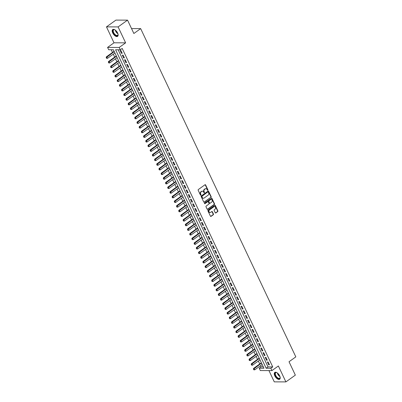 <?xml version="1.0" encoding="UTF-8"?>
<svg xmlns="http://www.w3.org/2000/svg" width="402" height="402" viewBox="0 0 402 402"><rect width="100%" height="100%" fill="white"/><g stroke="black" fill="none" stroke-linecap="round" stroke-linejoin="round"><path stroke-width="0.6" d="M207.789 190.292A0.372 0.301 90.2 0 0 207.894 189.784L205.603 184.935A0.528 0.427 90.2 0 0 205.02 184.744L198.342 189.538A0.528 0.427 90.2 0 0 198.186 190.262L200.477 195.106A0.372 0.301 90.2 0 0 201 194.734L200.704 194.106A1.688 1.372 90.2 0 1 201.196 191.794L201.754 191.397A1.688 1.372 90.2 0 1 202.447 191.166A1.688 1.372 90.2 0 1 203.633 192.005L203.93 192.633A0.372 0.301 90.2 0 0 204.447 192.262L204.151 191.633A1.688 1.372 90.2 0 1 204.648 189.322L205.201 188.92A1.688 1.372 90.2 0 1 205.899 188.689A1.688 1.372 90.2 0 1 207.08 189.528L207.377 190.156A0.372 0.301 90.2 0 0 207.789 190.292M207.477 190.287A0.372 0.301 90.2 0 0 207.583 189.784L205.291 184.935A0.528 0.427 90.2 0 0 205.08 184.709M200.578 195.236A0.372 0.301 90.2 0 0 200.683 194.734L200.387 194.106L200.704 194.106M204.03 192.759A0.372 0.301 90.2 0 0 204.131 192.256L203.834 191.633L204.151 191.633M279.681 375.845A4.201 2.116 -125.7 0 0 274.782 372.428A4.201 2.116 -125.7 0 0 274.782 375.83A4.201 2.116 -125.7 0 0 279.676 379.247A4.201 2.116 -125.7 0 0 279.681 375.845M117.595 32.949A4.201 2.116 -125.7 0 0 112.696 29.532A4.201 2.116 -125.7 0 0 112.696 32.934A4.201 2.116 -125.7 0 0 117.595 36.356A4.201 2.116 -125.7 0 0 117.595 32.949M215.256 212.758A0.528 0.427 90.2 0 0 215.839 212.944L217.713 211.603A0.528 0.427 90.2 0 0 217.869 210.879L215.321 205.492A0.528 0.427 90.2 0 0 214.738 205.306L208.06 210.095A0.528 0.427 90.2 0 0 207.904 210.819L210.452 216.206A0.528 0.427 90.2 0 0 211.035 216.392L213.301 214.768A0.528 0.427 90.2 0 0 213.457 214.045L212.367 211.743A0.528 0.427 90.2 0 0 211.779 211.552L210.658 212.356A1.412 1.146 90.2 0 1 210.075 212.552A1.412 1.146 90.2 0 1 208.97 211.502A1.412 1.146 90.2 0 1 209.502 209.914L213.899 206.764A1.412 1.146 90.2 0 1 214.477 206.568A1.412 1.146 90.2 0 1 215.583 207.613A1.412 1.146 90.2 0 1 215.05 209.201L214.321 209.728A0.528 0.427 90.2 0 0 214.165 210.452L215.256 212.758M270.847 368.262L271.948 370.589L260.325 370.554L259.225 368.227L263.938 368.242L113.389 49.758L108.681 49.742L107.58 47.416L119.203 47.451L120.298 49.778L115.59 49.763L266.139 368.247L270.847 368.262L272.737 366.905L122.188 48.421L120.298 49.778M127.545 20.135L118.098 26.914L106.475 26.879L115.922 20.1L127.545 20.135L133.861 33.502L140.665 28.622L295.827 356.87L289.028 361.75L295.344 375.121L285.897 381.9L278.37 365.976L271.948 370.589M106.475 26.879L114.002 42.803L125.625 42.838L118.098 26.914M125.625 42.838L119.203 47.451M211.005 197.407A0.528 0.427 90.2 0 0 211.161 196.689L208.613 191.302A0.528 0.427 90.2 0 0 208.025 191.111L201.352 195.905A0.528 0.427 90.2 0 0 201.196 196.623L203.744 202.01A0.528 0.427 90.2 0 0 204.327 202.201L210.688 197.407A0.528 0.427 90.2 0 0 210.844 196.684L208.301 191.302A0.528 0.427 90.2 0 0 208.085 191.076M211.97 198.397L214.512 203.784A0.528 0.427 90.2 0 1 214.356 204.507L207.683 209.296A0.528 0.427 90.2 0 1 207.095 209.105L206.005 206.804A0.528 0.427 90.2 0 1 206.161 206.08L208.869 204.136A0.528 0.427 90.2 0 0 209.025 203.412L208.301 201.884A0.528 0.427 90.2 0 0 207.713 201.693L204.894 203.719A0.372 0.301 90.2 0 1 204.593 203.08L211.382 198.206A0.528 0.427 90.2 0 1 211.97 198.397L211.653 198.397L214.201 203.784L214.512 203.784M268.943 370.579L274.275 381.865L285.897 381.9M122.218 53.295L120.901 50.506L120.118 50.501L121.434 53.29L122.218 53.295M124.419 57.943L123.097 55.154L122.314 55.154L123.635 57.943L124.419 57.943M126.615 62.591L125.298 59.803L124.514 59.803L125.831 62.591L126.615 62.591M128.816 67.245L127.494 64.456L126.71 64.451L128.027 67.24L128.816 67.245M131.012 71.893L129.695 69.104L128.906 69.099L130.228 71.893L131.012 71.893M133.208 76.541L131.891 73.752L131.107 73.752L132.424 76.541L133.208 76.541M135.409 81.194L134.087 78.4L133.303 78.4L134.62 81.189L135.409 81.194M137.605 85.842L136.288 83.053L135.499 83.048L136.821 85.837L137.605 85.842M139.801 90.49L138.484 87.701L137.7 87.696L139.017 90.49L139.801 90.49M142.001 95.138L140.68 92.349L139.896 92.349L141.218 95.138L142.001 95.138M144.197 99.791L142.881 96.998L142.092 96.998L143.413 99.786L144.197 99.791M146.398 104.44L145.077 101.651L144.293 101.646L145.609 104.435L146.398 104.44M148.594 109.088L147.273 106.299L146.489 106.294L147.81 109.088L148.594 109.088M150.79 113.736L149.474 110.947L148.69 110.947L150.006 113.736L150.79 113.736M152.991 118.389L151.67 115.595L150.886 115.595L152.202 118.384L152.991 118.389M155.187 123.037L153.871 120.248L153.082 120.243L154.403 123.032L155.187 123.037M157.383 127.685L156.066 124.896L155.283 124.891L156.599 127.685L157.383 127.685M159.584 132.333L158.262 129.544L157.478 129.544L158.795 132.333L159.584 132.333M161.78 136.987L160.463 134.193L159.674 134.193L160.996 136.981L161.78 136.987M163.976 141.635L162.659 138.846L161.875 138.841L163.192 141.63L163.976 141.635M166.177 146.283L164.855 143.494L164.071 143.494L165.393 146.283L166.177 146.283M168.373 150.931L167.056 148.142L166.272 148.142L167.589 150.931L168.373 150.931M170.574 155.584L169.252 152.795L168.468 152.79L169.785 155.579L170.574 155.584M172.77 160.232L171.453 157.443L170.664 157.438L171.986 160.227L172.77 160.232M174.965 164.88L173.649 162.091L172.865 162.091L174.182 164.88L174.965 164.88M177.166 169.528L175.845 166.74L175.061 166.74L176.377 169.528L177.166 169.528M179.362 174.182L178.046 171.393L177.257 171.388L178.578 174.177L179.362 174.182M181.558 178.83L180.242 176.041L179.458 176.036L180.774 178.825L181.558 178.83M183.759 183.478L182.438 180.689L181.654 180.689L182.975 183.478L183.759 183.478M185.955 188.126L184.639 185.337L183.85 185.337L185.171 188.126L185.955 188.126M188.156 192.779L186.835 189.99L186.051 189.985L187.367 192.774L188.156 192.779M190.352 197.427L189.03 194.638L188.247 194.633L189.568 197.427L190.352 197.427M192.548 202.075L191.231 199.286L190.447 199.286L191.764 202.075L192.548 202.075M194.749 206.728L193.427 203.935L192.643 203.935L193.96 206.723L194.749 206.728M196.945 211.377L195.628 208.588L194.839 208.583L196.161 211.372L196.945 211.377M199.141 216.025L197.824 213.236L197.04 213.231L198.357 216.025L199.141 216.025M201.342 220.673L200.02 217.884L199.236 217.884L200.553 220.673L201.342 220.673M203.538 225.326L202.221 222.532L201.432 222.532L202.754 225.321L203.538 225.326M205.734 229.974L204.417 227.185L203.633 227.18L204.95 229.969L205.734 229.974M207.934 234.622L206.613 231.833L205.829 231.828L207.151 234.622L207.934 234.622M210.13 239.27L208.814 236.482L208.03 236.482L209.347 239.27L210.13 239.27M212.331 243.924L211.01 241.13L210.226 241.13L211.542 243.919L212.331 243.924M214.527 248.572L213.211 245.783L212.422 245.778L213.743 248.567L214.527 248.572M216.723 253.22L215.407 250.431L214.623 250.426L215.939 253.22L216.723 253.22M218.924 257.868L217.603 255.079L216.819 255.079L218.135 257.868L218.924 257.868M221.12 262.521L219.804 259.727L219.015 259.727L220.336 262.516L221.12 262.521M223.316 267.169L221.999 264.38L221.216 264.375L222.532 267.164L223.316 267.169M225.517 271.817L224.195 269.028L223.411 269.028L224.728 271.817L225.517 271.817M227.713 276.465L226.396 273.677L225.607 273.677L226.929 276.465L227.713 276.465M229.914 281.119L228.592 278.33L227.808 278.325L229.125 281.114L229.914 281.119M232.11 285.767L230.788 282.978L230.004 282.973L231.326 285.762L232.11 285.767M234.306 290.415L232.989 287.626L232.205 287.626L233.522 290.415L234.306 290.415M236.507 295.063L235.185 292.274L234.401 292.274L235.718 295.063L236.507 295.063M238.703 299.716L237.386 296.927L236.597 296.922L237.919 299.711L238.703 299.716M240.898 304.364L239.582 301.575L238.798 301.57L240.115 304.359L240.898 304.364M243.099 309.012L241.778 306.223L240.994 306.223L242.311 309.012L243.099 309.012M245.295 313.661L243.979 310.872L243.19 310.872L244.511 313.661L245.295 313.661M247.491 318.314L246.175 315.525L245.391 315.52L246.707 318.309L247.491 318.314M249.692 322.962L248.371 320.173L247.587 320.168L248.908 322.962L249.692 322.962M251.888 327.61L250.572 324.821L249.783 324.821L251.104 327.61L251.888 327.61M254.089 332.263L252.768 329.469L251.984 329.469L253.3 332.258L254.089 332.263M256.285 336.911L254.963 334.122L254.18 334.117L255.501 336.906L256.285 336.911M258.481 341.559L257.164 338.77L256.381 338.765L257.697 341.559L258.481 341.559M260.682 346.207L259.36 343.419L258.576 343.419L259.893 346.207L260.682 346.207M262.878 350.861L261.561 348.067L260.772 348.067L262.094 350.856L262.878 350.861M265.074 355.509L263.757 352.72L262.973 352.715L264.29 355.504L265.074 355.509M267.275 360.157L265.953 357.368L265.169 357.363L266.486 360.157L267.275 360.157M118.123 49.768L268.028 366.89L272.737 366.905M267.365 362.016L268.687 364.805L269.471 364.805L268.154 362.016L267.365 362.016M111.213 49.747L112.495 52.461M113.299 54.159L114.691 57.109M115.495 58.808L116.892 61.757M117.691 63.456L119.087 66.405M119.891 68.109L121.283 71.059M122.087 72.757L123.484 75.707M124.288 77.405L125.68 80.355M126.484 82.053L127.876 85.003M128.68 86.706L130.077 89.656M130.881 91.355L132.273 94.304M133.077 96.003L134.474 98.952M135.273 100.651L136.67 103.6M137.474 105.304L138.866 108.254M139.67 109.952L141.067 112.902M141.871 114.6L143.263 117.55M144.067 119.248L145.459 122.198M146.263 123.901L147.66 126.851M148.464 128.55L149.856 131.499M150.66 133.198L152.056 136.147M152.855 137.846L154.252 140.8M155.056 142.499L156.448 145.449M157.252 147.147L158.649 150.097M159.448 151.795L160.845 154.745M161.649 156.443L163.041 159.398M163.845 161.096L165.242 164.046M166.046 165.745L167.438 168.694M168.242 170.393L169.634 173.342M170.438 175.041L171.835 177.996M172.639 179.694L174.031 182.644M174.835 184.342L176.232 187.292M177.031 188.99L178.428 191.94M179.232 193.643L180.624 196.593M181.428 198.292L182.825 201.241M183.629 202.94L185.02 205.889M185.824 207.588L187.216 210.537M188.02 212.241L189.417 215.191M190.221 216.889L191.613 219.839M192.417 221.537L193.814 224.487M194.613 226.185L196.01 229.135M196.814 230.838L198.206 233.788M199.01 235.487L200.407 238.436M201.206 240.135L202.603 243.084M203.407 244.783L204.799 247.732M205.603 249.436L207 252.386M207.804 254.084L209.196 257.034M210 258.732L211.392 261.682M212.196 263.38L213.593 266.335M214.397 268.033L215.789 270.983M216.593 272.682L217.99 275.631M218.788 277.33L220.185 280.279M220.989 281.978L222.381 284.933M223.185 286.631L224.582 289.581M225.386 291.279L226.778 294.229M227.582 295.927L228.974 298.877M229.778 300.575L231.175 303.53M231.979 305.229L233.371 308.178M234.175 309.877L235.572 312.826M236.371 314.525L237.768 317.474M238.572 319.178L239.964 322.128M240.768 323.826L242.165 326.776M242.964 328.474L244.361 331.424M245.165 333.122L246.557 336.072M247.361 337.775L248.758 340.725M249.562 342.424L250.954 345.373M251.758 347.072L253.149 350.021M253.953 351.72L255.35 354.67M256.154 356.373L257.546 359.323M258.35 361.021L259.747 363.971M260.546 365.669L261.114 366.87L263.295 366.875M140.665 28.622L131.544 28.592M261.114 366.87L259.225 368.227M114.002 42.803L107.58 47.416M268.028 366.89L266.139 368.247M121.434 53.29L122.022 52.873M123.635 57.943L124.218 57.521M125.831 62.591L126.414 62.169M128.027 67.24L128.615 66.822M130.228 71.893L130.811 71.471M132.424 76.541L133.012 76.119M134.62 81.189L135.208 80.767M136.821 85.837L137.404 85.42M139.017 90.49L139.605 90.068M141.218 95.138L141.8 94.716M143.413 99.786L143.996 99.364M145.609 104.435L146.197 104.017M147.81 109.088L148.393 108.666M150.006 113.736L150.594 113.314M152.202 118.384L152.79 117.962M154.403 123.032L154.986 122.615M156.599 127.685L157.187 127.263M158.795 132.333L159.383 131.911M160.996 136.981L161.579 136.564M163.192 141.63L163.78 141.213M165.393 146.283L165.976 145.861M167.589 150.931L168.172 150.509M169.785 155.579L170.373 155.162M171.986 160.227L172.569 159.81M174.182 164.88L174.769 164.458M176.377 169.528L176.965 169.106M178.578 174.177L179.161 173.759M180.774 178.825L181.362 178.408M182.975 183.478L183.558 183.056M185.171 188.126L185.754 187.704M187.367 192.774L187.955 192.357M189.568 197.427L190.151 197.005M191.764 202.075L192.347 201.653M193.96 206.723L194.548 206.301M196.161 211.372L196.744 210.955M198.357 216.025L198.945 215.603M200.553 220.673L201.141 220.251M202.754 225.321L203.337 224.899M204.95 229.969L205.538 229.552M207.151 234.622L207.733 234.2M209.347 239.27L209.929 238.848M211.542 243.919L212.13 243.496M213.743 248.567L214.326 248.15M215.939 253.22L216.527 252.798M218.135 257.868L218.723 257.446M220.336 262.516L220.919 262.099M222.532 267.164L223.12 266.747M224.728 271.817L225.316 271.395M226.929 276.465L227.512 276.043M229.125 281.114L229.713 280.696M231.326 285.762L231.909 285.345M233.522 290.415L234.105 289.993M235.718 295.063L236.306 294.641M237.919 299.711L238.502 299.294M240.115 304.359L240.703 303.942M242.311 309.012L242.898 308.59M244.511 313.661L245.094 313.238M246.707 318.309L247.295 317.892M248.908 322.962L249.491 322.54M251.104 327.61L251.687 327.188M253.3 332.258L253.888 331.836M255.501 336.906L256.084 336.489M257.697 341.559L258.285 341.137M259.893 346.207L260.481 345.785M262.094 350.856L262.677 350.433M264.29 355.504L264.878 355.087M266.486 360.157L267.074 359.735M268.687 364.805L269.27 364.383M205.744 188.699A1.688 1.372 90.2 0 0 205.583 188.689A1.688 1.372 90.2 0 0 204.889 188.92L205.201 188.92M203.834 191.633A1.688 1.372 90.2 0 1 204.332 189.317L204.889 188.92M202.291 191.176A1.688 1.372 90.2 0 0 202.136 191.166A1.688 1.372 90.2 0 0 201.442 191.397L201.754 191.397M200.387 194.106A1.688 1.372 90.2 0 1 200.884 191.794L201.442 191.397M203.955 202.236A0.528 0.427 90.2 0 0 204.015 202.201L210.688 197.407M208.331 192.176A0.372 0.301 90.2 0 0 207.919 192.04A0.372 0.301 90.2 0 0 207.608 192.04L202.06 196.251A0.372 0.301 90.2 0 0 201.955 196.754L202.266 197.417A1.688 1.372 90.2 0 0 203.447 198.256A1.688 1.372 90.2 0 0 204.141 198.025L208.146 195.151A1.688 1.372 90.2 0 0 208.643 192.839L208.331 192.176M203.291 198.241A1.688 1.372 90.2 0 1 203.131 198.256A1.688 1.372 90.2 0 1 201.95 197.417L201.638 196.754A0.372 0.301 90.2 0 1 201.749 196.246L207.608 192.04M207.306 209.331A0.528 0.427 90.2 0 0 207.367 209.296L214.045 204.502A0.528 0.427 90.2 0 0 214.201 203.784M207.774 201.658A0.528 0.427 90.2 0 0 207.402 201.693L204.894 203.719M211.678 202.121A1.412 1.146 90.2 0 0 212.211 200.533A1.412 1.146 90.2 0 0 211.105 199.487A1.412 1.146 90.2 0 0 210.522 199.678L208.975 200.789A0.528 0.427 90.2 0 0 208.819 201.513L209.542 203.04A0.528 0.427 90.2 0 0 210.13 203.231L211.678 202.121M210.949 199.498A1.412 1.146 90.2 0 0 210.794 199.482A1.412 1.146 90.2 0 0 210.211 199.678L210.522 199.678M209.754 203.266A0.528 0.427 90.2 0 1 209.231 203.04L208.507 201.513A0.528 0.427 90.2 0 1 208.663 200.789L210.211 199.678M214.321 206.583A1.412 1.146 90.2 0 0 214.165 206.568A1.412 1.146 90.2 0 0 213.583 206.759L213.899 206.764M209.919 212.537A1.412 1.146 90.2 0 1 209.764 212.547A1.412 1.146 90.2 0 1 208.658 211.502A1.412 1.146 90.2 0 1 209.191 209.914L213.583 206.759M210.663 216.427A0.528 0.427 90.2 0 0 210.723 216.392L212.985 214.768A0.528 0.427 90.2 0 0 213.14 214.045L212.05 211.743A0.528 0.427 90.2 0 0 211.839 211.517M215.467 212.98A0.528 0.427 90.2 0 0 215.527 212.944L217.397 211.603A0.528 0.427 90.2 0 0 217.552 210.879L215.01 205.492A0.528 0.427 90.2 0 0 214.799 205.266M114.118 51.295L106.264 56.933L106.826 56.933L107.49 58.33L114.922 52.994M106.173 57.632L106.595 58.33L106.264 56.933M114.263 51.597L106.269 57.632M107.49 58.33L106.595 58.33M117.987 33.999A3.633 1.829 54.3 0 1 118.032 34.502A3.633 1.829 54.3 0 1 116.238 35.723A3.633 1.829 54.3 0 1 113.329 32.718A3.633 1.829 54.3 0 1 114.59 29.708A3.633 1.829 54.3 0 1 115.052 29.914M114.721 29.753A3.362 1.693 -125.7 0 0 113.676 29.859A3.362 1.693 -125.7 0 0 113.671 32.582A3.362 1.693 -125.7 0 0 117.595 35.321A3.362 1.693 -125.7 0 0 118.027 34.366M112.927 29.406A4.171 2.1 -125.7 0 0 113.012 32.718A4.171 2.1 -125.7 0 0 117.786 36.175M280.068 376.89A3.633 1.829 54.3 0 1 280.119 377.398A3.633 1.829 54.3 0 1 279.877 378.342A3.633 1.829 54.3 0 1 276.44 377.187A3.633 1.829 54.3 0 1 275.189 372.9A3.633 1.829 54.3 0 1 276.676 372.599A3.633 1.829 54.3 0 1 277.139 372.81M276.807 372.649A3.362 1.693 -125.7 0 0 275.762 372.754A3.362 1.693 -125.7 0 0 275.551 372.966A3.362 1.693 -125.7 0 0 276.521 376.709A3.362 1.693 -125.7 0 0 279.681 378.217A3.362 1.693 -125.7 0 0 279.892 378.006A3.362 1.693 -125.7 0 0 280.114 377.262M275.013 372.302A4.171 2.1 -125.7 0 0 274.842 372.498A4.171 2.1 -125.7 0 0 275.978 377.051A4.171 2.1 -125.7 0 0 279.872 379.071M116.314 55.943L108.46 61.581L109.027 61.581L109.686 62.978L117.118 57.642M108.369 62.285L108.796 62.978L108.369 62.285L108.46 61.581M116.459 56.25L108.465 62.285M109.686 62.978L108.796 62.978M118.515 60.591L110.661 66.23L111.223 66.235L111.882 67.626L119.319 62.29M110.57 66.933L110.992 67.631L110.661 66.23M118.655 60.898L110.661 66.933M111.882 67.626L110.992 67.631M120.711 65.24L112.856 70.878L113.424 70.883L114.083 72.275L121.515 66.943M112.766 71.581L113.188 72.28L112.856 70.878M120.856 65.546L112.861 71.581M114.083 72.275L113.188 72.28M122.906 69.893L115.052 75.531L115.62 75.531L116.278 76.928L123.71 71.591M114.962 76.229L115.389 76.928L114.962 76.229L115.052 75.531M123.052 70.194L115.057 76.229M116.278 76.928L115.389 76.928M125.107 74.541L117.253 80.179L117.816 80.179L118.479 81.576L125.911 76.239M117.163 80.882L117.585 81.581L117.253 80.179M125.248 74.847L117.253 80.882M118.479 81.576L117.585 81.581M127.303 79.189L119.449 84.827L120.017 84.832L120.675 86.224L128.107 80.887M119.359 85.531L119.781 86.229L119.449 84.827M127.449 79.495L119.454 85.531M120.675 86.224L119.781 86.229M129.504 83.842L121.65 89.475L122.213 89.48L122.871 90.872L130.303 85.541M121.555 90.179L121.982 90.877L121.555 90.179L121.65 89.475M129.645 84.144L121.65 90.179M122.871 90.872L121.982 90.877M131.7 88.49L123.846 94.128L124.409 94.128L125.072 95.525L132.504 90.189M123.756 94.827L124.178 95.525L123.846 94.128M131.846 88.792L123.851 94.827M125.072 95.525L124.178 95.525M133.896 93.138L126.042 98.776L126.61 98.776L127.268 100.173L134.7 94.837M125.952 99.48L126.379 100.178L125.952 99.48L126.042 98.776M134.042 93.445L126.047 99.48M127.268 100.173L126.379 100.178M136.097 97.786L128.243 103.425L128.806 103.43L129.464 104.821L136.901 99.485M128.153 104.128L128.575 104.827L128.243 103.425M136.238 98.093L128.243 104.128M129.464 104.821L128.575 104.827M138.293 102.44L130.439 108.078L131.007 108.078L131.665 109.47L139.097 104.138M130.348 108.776L130.771 109.475L130.439 108.078M138.439 102.741L130.444 108.776M131.665 109.47L130.771 109.475M140.489 107.088L132.635 112.726L133.203 112.726L133.861 114.123L141.293 108.786M132.544 113.424L132.972 114.123L132.544 113.424L132.635 112.726M140.635 107.389L132.64 113.429M133.861 114.123L132.972 114.123M142.69 111.736L134.836 117.374L135.399 117.374L136.057 118.771L143.494 113.434M134.745 118.077L135.167 118.776L134.836 117.374M142.831 112.042L134.836 118.077M136.057 118.771L135.167 118.776M144.886 116.384L137.032 122.022L137.6 122.027L138.258 123.419L145.69 118.082M136.941 122.726L137.363 123.424L137.032 122.022M145.032 116.691L137.037 122.726M138.258 123.419L137.363 123.424M147.087 121.037L139.228 126.675L139.795 126.675L140.454 128.067L147.886 122.736M139.137 127.374L139.564 128.072L139.137 127.374L139.228 126.675M147.227 121.339L139.233 127.374M140.454 128.067L139.564 128.072M149.283 125.685L141.429 131.323L141.991 131.323L142.655 132.72L150.087 127.384M141.338 132.027L141.76 132.72L141.429 131.323M149.428 125.987L141.434 132.027M142.655 132.72L141.76 132.72M151.479 130.333L143.625 135.971L144.192 135.971L144.851 137.368L152.283 132.032M143.534 136.675L143.961 137.373L143.534 136.675L143.625 135.971M151.624 130.64L143.63 136.675M144.851 137.368L143.961 137.373M153.68 134.982L145.825 140.62L146.388 140.625L147.047 142.017L154.479 136.68M145.735 141.323L146.157 142.022L145.825 140.62M153.82 135.288L145.825 141.323M147.047 142.017L146.157 142.022M155.875 139.635L148.021 145.273L148.584 145.273L149.248 146.665L156.679 141.333M147.931 145.971L148.353 146.67L148.021 145.273M156.021 139.936L148.026 145.971M149.248 146.665L148.353 146.67M158.071 144.283L150.217 149.921L150.785 149.921L151.443 151.318L158.875 145.981M150.127 150.624L150.554 151.318L150.127 150.624L150.217 149.921M158.217 144.584L150.222 150.624M151.443 151.318L150.554 151.318M160.272 148.931L152.418 154.569L152.981 154.569L153.639 155.966L161.076 150.629M152.328 155.272L152.75 155.971L152.418 154.569M160.413 149.237L152.418 155.272M153.639 155.966L152.75 155.971M162.468 153.579L154.614 159.217L155.182 159.222L155.84 160.614L163.272 155.283M154.524 159.921L154.946 160.619L154.614 159.217M162.614 153.886L154.619 159.921M155.84 160.614L154.946 160.619M164.664 158.232L156.81 163.87L157.378 163.87L158.036 165.267L165.468 159.931M156.72 164.569L157.147 165.267L156.72 164.569L156.81 163.87M164.81 158.534L156.815 164.569M158.036 165.267L157.147 165.267M166.865 162.88L159.011 168.518L159.574 168.518L160.237 169.915L167.669 164.579M158.921 169.222L159.343 169.915L159.011 168.518M167.006 163.182L159.011 169.222M160.237 169.915L159.343 169.915M169.061 167.528L161.207 173.167L161.775 173.167L162.433 174.563L169.865 169.227M161.117 173.87L161.539 174.568L161.207 173.167M169.207 167.835L161.212 173.87M162.433 174.563L161.539 174.568M171.262 172.177L163.408 177.815L163.971 177.82L164.629 179.212L172.061 173.88M163.312 178.518L163.74 179.217L163.312 178.518L163.408 177.815M171.403 172.483L163.408 178.518M164.629 179.212L163.74 179.217M173.458 176.83L165.604 182.468L166.167 182.468L166.83 183.865L174.262 178.528M165.513 183.166L165.936 183.865L165.604 182.468M173.604 177.131L165.609 183.166M166.83 183.865L165.936 183.865M175.654 181.478L167.8 187.116L168.368 187.116L169.026 188.513L176.458 183.176M167.709 187.819L168.136 188.513L167.709 187.819L167.8 187.116M175.8 181.784L167.805 187.819M169.026 188.513L168.136 188.513M177.855 186.126L170.001 191.764L170.564 191.769L171.222 193.161L178.659 187.824M169.91 192.468L170.332 193.166L170.001 191.764M177.996 186.433L170.001 192.468M171.222 193.161L170.332 193.166M180.051 190.774L172.197 196.412L172.765 196.417L173.423 197.809L180.855 192.478M172.106 197.116L172.528 197.814L172.197 196.412M180.196 191.081L172.202 197.116M173.423 197.809L172.528 197.814M182.247 195.427L174.393 201.065L174.96 201.065L175.619 202.462L183.051 197.126M174.302 201.764L174.729 202.462L174.302 201.764L174.393 201.065M182.392 195.729L174.398 201.764M175.619 202.462L174.729 202.462M184.448 200.075L176.594 205.713L177.156 205.713L177.815 207.11L185.252 201.774M176.503 206.417L176.925 207.11L176.594 205.713M184.588 200.382L176.594 206.417M177.815 207.11L176.925 207.11M186.644 204.724L178.789 210.362L179.357 210.367L180.016 211.759L187.448 206.422M178.699 211.065L179.121 211.764L178.789 210.362M186.789 205.03L178.795 211.065M180.016 211.759L179.121 211.764M188.845 209.372L180.985 215.01L181.553 215.015L182.212 216.407L189.643 211.075M180.895 215.713L181.322 216.412L180.895 215.713L180.985 215.01M188.985 209.678L180.99 215.713M182.212 216.407L181.322 216.412M191.04 214.025L183.186 219.663L183.749 219.663L184.412 221.06L191.844 215.723M183.096 220.361L183.518 221.06L183.186 219.663M191.186 214.326L183.191 220.361M184.412 221.06L183.518 221.06M193.236 218.673L185.382 224.311L185.95 224.311L186.608 225.708L194.04 220.371M185.292 225.014L185.719 225.713L185.292 225.014L185.382 224.311M193.382 218.979L185.387 225.014M186.608 225.708L185.719 225.713M195.437 223.321L187.583 228.959L188.146 228.964L188.804 230.356L196.236 225.019M187.493 229.663L187.915 230.361L187.583 228.959M195.578 223.628L187.583 229.663M188.804 230.356L187.915 230.361M197.633 227.974L189.779 233.607L190.342 233.612L191.005 235.004L198.437 229.673M189.689 234.311L190.111 235.009L189.779 233.607M197.779 228.276L189.784 234.311M191.005 235.004L190.111 235.009M199.829 232.622L191.975 238.26L192.543 238.26L193.201 239.657L200.633 234.321M191.885 238.959L192.312 239.657L191.885 238.959L191.975 238.26M199.975 232.924L191.98 238.964M193.201 239.657L192.312 239.657M202.03 237.27L194.176 242.908L194.739 242.908L195.397 244.305L202.834 238.969M194.086 243.612L194.508 244.31L194.176 242.908M202.171 237.577L194.176 243.612M195.397 244.305L194.508 244.31M204.226 241.919L196.372 247.557L196.94 247.562L197.598 248.954L205.03 243.617M196.282 248.26L196.704 248.959L196.372 247.557M204.372 242.225L196.377 248.26M197.598 248.954L196.704 248.959M206.422 246.572L198.568 252.21L199.136 252.21L199.794 253.602L207.226 248.27M198.477 252.908L198.905 253.607L198.477 252.908L198.568 252.21M206.568 246.873L198.573 252.908M199.794 253.602L198.905 253.607M208.623 251.22L200.769 256.858L201.332 256.858L201.995 258.255L209.427 252.918M200.678 257.556L201.1 258.255L200.769 256.858M208.764 251.521L200.769 257.561M201.995 258.255L201.1 258.255M210.819 255.868L202.965 261.506L203.533 261.506L204.191 262.903L211.623 257.566M202.874 262.21L203.296 262.908L202.965 261.506M210.965 256.174L202.97 262.21M204.191 262.903L203.296 262.908M213.02 260.516L205.166 266.154L205.729 266.159L206.387 267.551L213.819 262.215M205.07 266.858L205.497 267.556L205.07 266.858L205.166 266.154M213.16 260.823L205.166 266.858M206.387 267.551L205.497 267.556M215.216 265.169L207.362 270.807L207.924 270.807L208.588 272.199L216.02 266.868M207.271 271.506L207.693 272.204L207.362 270.807M215.361 265.471L207.367 271.506M208.588 272.199L207.693 272.204M217.412 269.817L209.558 275.455L210.125 275.455L210.784 276.852L218.216 271.516M209.467 276.159L209.894 276.852L209.467 276.159L209.558 275.455M217.557 270.119L209.563 276.159M210.784 276.852L209.894 276.852M219.613 274.466L211.759 280.104L212.321 280.104L212.98 281.5L220.417 276.164M211.668 280.807L212.09 281.506L211.759 280.104M219.753 274.772L211.759 280.807M212.98 281.5L212.09 281.506M221.809 279.114L213.954 284.752L214.522 284.757L215.181 286.149L222.613 280.817M213.864 285.455L214.286 286.154L213.954 284.752M221.954 279.42L213.959 285.455M215.181 286.149L214.286 286.154M224.004 283.767L216.15 289.405L216.718 289.405L217.376 290.802L224.808 285.465M216.06 290.103L216.487 290.802L216.06 290.103L216.15 289.405M224.15 284.068L216.155 290.103M217.376 290.802L216.487 290.802M226.205 288.415L218.351 294.053L218.914 294.053L219.572 295.45L227.009 290.113M218.261 294.756L218.683 295.45L218.351 294.053M226.346 288.716L218.351 294.756M219.572 295.45L218.683 295.45M228.401 293.063L220.547 298.701L221.115 298.701L221.773 300.098L229.205 294.761M220.457 299.405L220.879 300.103L220.547 298.701M228.547 293.37L220.552 299.405M221.773 300.098L220.879 300.103M230.602 297.711L222.743 303.349L223.311 303.354L223.969 304.746L231.401 299.415M222.653 304.053L223.08 304.751L222.653 304.053L222.743 303.349M230.743 298.018L222.748 304.053M223.969 304.746L223.08 304.751M232.798 302.364L224.944 308.002L225.507 308.002L226.17 309.399L233.602 304.063M224.854 308.701L225.276 309.399L224.944 308.002M232.939 302.666L224.949 308.701M226.17 309.399L225.276 309.399M234.994 307.012L227.14 312.65L227.708 312.65L228.366 314.047L235.798 308.711M227.05 313.354L227.472 314.047L227.14 312.65M235.14 307.314L227.145 313.354M228.366 314.047L227.472 314.047M237.195 311.661L229.341 317.299L229.904 317.304L230.562 318.696L237.994 313.359M229.251 318.002L229.673 318.701L229.341 317.299M237.336 311.967L229.341 318.002M230.562 318.696L229.673 318.701M239.391 316.309L231.537 321.947L232.1 321.952L232.763 323.344L240.195 318.012M231.446 322.65L231.869 323.349L231.537 321.947M239.537 316.615L231.542 322.65M232.763 323.344L231.869 323.349M241.587 320.962L233.733 326.6L234.301 326.6L234.959 327.997L242.391 322.66M233.642 327.298L234.07 327.997L233.642 327.298L233.733 326.6M241.733 321.263L233.738 327.298M234.959 327.997L234.07 327.997M243.788 325.61L235.934 331.248L236.497 331.248L237.155 332.645L244.592 327.308M235.843 331.951L236.265 332.645L235.934 331.248M243.929 325.916L235.934 331.951M237.155 332.645L236.265 332.645M245.984 330.258L238.13 335.896L238.698 335.901L239.356 337.293L246.788 331.957M238.039 336.6L238.461 337.298L238.13 335.896M246.13 330.565L238.135 336.6M239.356 337.293L238.461 337.298M248.18 334.906L240.326 340.544L240.893 340.549L241.552 341.941L248.984 336.61M240.235 341.248L240.662 341.946L240.235 341.248L240.326 340.544M248.325 335.213L240.331 341.248M241.552 341.941L240.662 341.946M250.381 339.559L242.527 345.197L243.089 345.197L243.753 346.594L251.185 341.258M242.436 345.896L242.858 346.594L242.527 345.197M250.521 339.861L242.527 345.896M243.753 346.594L242.858 346.594M252.577 344.207L244.723 349.846L245.29 349.846L245.949 351.242L253.381 345.906M244.632 350.549L245.054 351.247L244.723 349.846M252.722 344.514L244.728 350.549M245.949 351.242L245.054 351.247M254.778 348.856L246.923 354.494L247.486 354.499L248.145 355.891L255.577 350.554M246.828 355.197L247.255 355.896L246.828 355.197L246.923 354.494M254.918 349.162L246.923 355.197M248.145 355.891L247.255 355.896M256.973 353.509L249.119 359.142L249.682 359.147L250.345 360.539L257.777 355.207M249.029 359.845L249.451 360.544L249.119 359.142M257.119 353.81L249.124 359.845M250.345 360.539L249.451 360.544M259.169 358.157L251.315 363.795L251.883 363.795L252.541 365.192L259.973 359.855M251.225 364.493L251.652 365.192L251.225 364.493L251.315 363.795M259.315 358.458L251.32 364.498M252.541 365.192L251.652 365.192M261.37 362.805L253.516 368.443L254.079 368.443L254.737 369.84L262.169 364.503M253.426 369.147L253.848 369.845L253.516 368.443M261.511 363.112L253.516 369.147M254.737 369.84L253.848 369.845M207.583 189.784L207.894 189.784M200.683 194.734L201 194.734M204.131 192.256L204.447 192.262M204.332 189.317L204.648 189.322M200.884 191.794L201.196 191.794M205.291 184.935L205.603 184.935M204.015 202.201L204.327 202.201M208.301 191.302L208.613 191.302M210.844 196.684L211.161 196.689M201.749 196.246L202.06 196.251M201.638 196.754L201.955 196.754M201.95 197.417L202.266 197.417M214.045 204.502L214.356 204.507M207.367 209.296L207.683 209.296M207.402 201.693L207.713 201.693M208.663 200.789L208.975 200.789M208.507 201.513L208.819 201.513M209.231 203.04L209.542 203.04M209.191 209.914L209.502 209.914M212.05 211.743L212.367 211.743M213.14 214.045L213.457 214.045M212.985 214.768L213.301 214.768M210.723 216.392L211.035 216.392M215.01 205.492L215.321 205.492M217.552 210.879L217.869 210.879M217.397 211.603L217.713 211.603M215.527 212.944L215.839 212.944M117.912 33.748A3.362 1.693 54.3 0 1 115.64 31.17A3.362 1.693 54.3 0 1 115.263 30.065M115.625 30.351A3.256 1.638 -125.7 0 0 115.892 31.039A3.256 1.638 -125.7 0 0 117.756 33.316M279.998 376.644A3.362 1.693 54.3 0 1 277.35 372.955M277.712 373.247A3.256 1.638 -125.7 0 0 279.842 376.212M205.583 188.689L205.899 188.689M202.136 191.166L202.447 191.166M207.759 191.99L208.075 191.99M203.131 198.256L203.447 198.256M207.618 201.623L207.934 201.623M210.794 199.482L211.105 199.487M209.598 203.301L209.914 203.301M214.165 206.568L214.477 206.568M209.764 212.547L210.075 212.552"/></g></svg>
